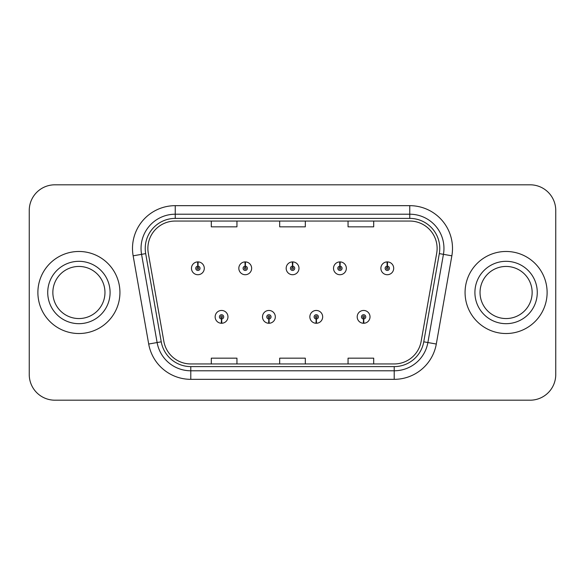 <?xml version="1.0" encoding="UTF-8"?>
<svg xmlns="http://www.w3.org/2000/svg" width="585" height="585" viewBox="0 0 585 585"><rect width="100%" height="100%" fill="white"/><g stroke="black" fill="none" stroke-linecap="round" stroke-linejoin="round"><path stroke-width="0.88" d="M268.815 318.993L268.632 323.264A6.413 6.413 0 0 0 269.188 323.264L269.005 318.993A2.135 2.135 0 0 0 271.045 316.858A2.135 2.135 0 0 0 268.91 314.723A2.135 2.135 0 0 0 266.775 316.858A2.135 2.135 0 0 0 268.815 318.993L268.873 317.714A0.856 0.856 0 0 1 268.054 316.858A0.856 0.856 0 0 1 268.91 316.002A0.856 0.856 0 0 1 269.765 316.858A0.856 0.856 0 0 1 268.946 317.714L269.005 318.993M316.171 318.993L315.98 323.264A6.413 6.413 0 0 0 316.543 323.264L316.353 318.993A2.135 2.135 0 0 0 318.401 316.858A2.135 2.135 0 0 0 316.258 314.723A2.135 2.135 0 0 0 314.123 316.858A2.135 2.135 0 0 0 316.171 318.993L316.222 317.714A0.856 0.856 0 0 1 315.403 316.858A0.856 0.856 0 0 1 316.258 316.002A0.856 0.856 0 0 1 317.114 316.858A0.856 0.856 0 0 1 316.295 317.714L316.353 318.993M363.519 318.993L363.329 323.264A6.413 6.413 0 0 0 363.892 323.264L363.702 318.993A2.135 2.135 0 0 0 365.749 316.858A2.135 2.135 0 0 0 363.614 314.723A2.135 2.135 0 0 0 361.471 316.858A2.135 2.135 0 0 0 363.519 318.993L363.577 317.714A0.856 0.856 0 0 1 362.758 316.858A0.856 0.856 0 0 1 363.614 316.002A0.856 0.856 0 0 1 364.47 316.858A0.856 0.856 0 0 1 363.651 317.714L363.702 318.993M221.466 318.993L221.276 323.264A6.413 6.413 0 0 0 221.839 323.264L221.649 318.993A2.135 2.135 0 0 0 223.697 316.858A2.135 2.135 0 0 0 221.561 314.723A2.135 2.135 0 0 0 219.419 316.858A2.135 2.135 0 0 0 221.466 318.993L221.525 317.714A0.856 0.856 0 0 1 220.706 316.858A0.856 0.856 0 0 1 221.561 316.002A0.856 0.856 0 0 1 222.417 316.858A0.856 0.856 0 0 1 221.598 317.714L221.649 318.993M245.327 266.175L245.517 261.904A6.413 6.413 0 0 0 244.954 261.904L245.144 266.175A2.135 2.135 0 0 0 243.097 268.31A2.135 2.135 0 0 0 245.232 270.445A2.135 2.135 0 0 0 247.375 268.31A2.135 2.135 0 0 0 245.327 266.175L245.269 267.455A0.856 0.856 0 0 1 246.088 268.31A0.856 0.856 0 0 1 245.232 269.166A0.856 0.856 0 0 1 244.376 268.31A0.856 0.856 0 0 1 245.195 267.455L245.144 266.175M292.675 266.175L292.866 261.904A6.413 6.413 0 0 0 292.303 261.904L292.493 266.175A2.135 2.135 0 0 0 290.445 268.31A2.135 2.135 0 0 0 292.588 270.445A2.135 2.135 0 0 0 294.723 268.31A2.135 2.135 0 0 0 292.675 266.175L292.624 267.455A0.856 0.856 0 0 1 293.443 268.31A0.856 0.856 0 0 1 292.588 269.166A0.856 0.856 0 0 1 291.732 268.31A0.856 0.856 0 0 1 292.551 267.455L292.493 266.175M340.031 266.175L340.214 261.904A6.413 6.413 0 0 0 339.658 261.904L339.841 266.175A2.135 2.135 0 0 0 337.801 268.31A2.135 2.135 0 0 0 339.936 270.445A2.135 2.135 0 0 0 342.071 268.31A2.135 2.135 0 0 0 340.031 266.175L339.973 267.455A0.856 0.856 0 0 1 340.792 268.31A0.856 0.856 0 0 1 339.936 269.166A0.856 0.856 0 0 1 339.081 268.31A0.856 0.856 0 0 1 339.9 267.455L339.841 266.175M387.38 266.175L387.57 261.904A6.413 6.413 0 0 0 387.007 261.904L387.197 266.175A2.135 2.135 0 0 0 385.149 268.31A2.135 2.135 0 0 0 387.285 270.445A2.135 2.135 0 0 0 389.427 268.31A2.135 2.135 0 0 0 387.38 266.175L387.321 267.455A0.856 0.856 0 0 1 388.14 268.31A0.856 0.856 0 0 1 387.285 269.166A0.856 0.856 0 0 1 386.429 268.31A0.856 0.856 0 0 1 387.248 267.455L387.197 266.175M197.979 266.175L198.161 261.904A6.413 6.413 0 0 0 197.606 261.904L197.788 266.175A2.135 2.135 0 0 0 195.748 268.31A2.135 2.135 0 0 0 197.884 270.445A2.135 2.135 0 0 0 200.019 268.31A2.135 2.135 0 0 0 197.979 266.175L197.92 267.455A0.856 0.856 0 0 1 198.739 268.31A0.856 0.856 0 0 1 197.884 269.166A0.856 0.856 0 0 1 197.028 268.31A0.856 0.856 0 0 1 197.847 267.455L197.788 266.175M37.886 292.5A41.023 41.023 0 0 0 78.909 333.523A41.023 41.023 0 0 0 119.932 292.5A41.023 41.023 0 0 0 78.909 251.477A41.023 41.023 0 0 0 37.886 292.5A41.023 41.023 0 0 0 78.909 333.523A41.023 41.023 0 0 0 119.932 292.5A41.023 41.023 0 0 0 78.909 251.477A41.023 41.023 0 0 0 37.886 292.5M465.068 292.5A41.023 41.023 0 0 0 506.091 333.523A41.023 41.023 0 0 0 547.114 292.5A41.023 41.023 0 0 0 506.091 251.477A41.023 41.023 0 0 0 465.068 292.5A41.023 41.023 0 0 0 506.091 333.523A41.023 41.023 0 0 0 547.114 292.5A41.023 41.023 0 0 0 506.091 251.477A41.023 41.023 0 0 0 465.068 292.5M147.881 248.398A27.349 27.349 0 0 1 175.237 221.05L409.763 221.05A27.349 27.349 0 0 1 436.702 253.144L421.149 341.355A27.349 27.349 0 0 1 394.21 363.95L190.79 363.95A27.349 27.349 0 0 1 163.851 341.355L148.297 253.144A27.349 27.349 0 0 1 147.881 248.398M145.234 248.398A30.003 30.003 0 0 0 145.687 253.605L161.241 341.815A30.003 30.003 0 0 0 190.79 366.605L394.21 366.605A30.003 30.003 0 0 0 423.759 341.815L439.313 253.605A30.003 30.003 0 0 0 409.763 218.395L175.237 218.395A30.003 30.003 0 0 0 145.234 248.398M133.146 255.82A42.734 42.734 0 0 1 175.237 205.664L409.763 205.664A42.734 42.734 0 0 1 451.854 255.82L436.3 344.024A42.734 42.734 0 0 1 394.21 379.336L190.79 379.336A42.734 42.734 0 0 1 148.7 344.024L133.146 255.82L141.563 254.336A34.186 34.186 0 0 1 175.237 214.212L409.763 214.212A34.186 34.186 0 0 1 443.437 254.336L427.884 342.539A34.186 34.186 0 0 1 394.21 370.788L190.79 370.788A34.186 34.186 0 0 1 157.116 342.539L141.563 254.336A34.186 34.186 0 0 1 141.043 248.398M555.75 210.446A25.638 25.638 0 0 0 530.112 184.809L54.888 184.809A25.638 25.638 0 0 0 29.25 210.446L29.25 374.554A25.638 25.638 0 0 0 54.888 400.191L530.112 400.191A25.638 25.638 0 0 0 555.75 374.554L555.75 210.446L555.75 374.554M279.681 221.05L279.681 226.834L305.319 226.834L305.319 221.05M211.302 221.05L211.302 226.834L236.947 226.834L236.947 221.05M348.053 221.05L348.053 226.834L373.698 226.834L373.698 221.05M305.319 363.95L305.319 358.166L279.681 358.166L279.681 363.95M236.947 363.95L236.947 358.166L211.302 358.166L211.302 363.95M373.698 363.95L373.698 358.166L348.053 358.166L348.053 363.95M29.25 210.446L29.25 374.554M530.112 184.809L54.888 184.809M54.888 400.191L530.112 400.191M204.297 268.31A6.413 6.413 0 0 0 198.161 261.904A6.413 6.413 0 0 1 204.297 268.31A6.413 6.413 0 0 1 197.884 274.723A6.413 6.413 0 0 1 191.47 268.31A6.413 6.413 0 0 1 197.606 261.904M215.148 316.858A6.413 6.413 0 0 0 221.276 323.264A6.413 6.413 0 0 1 215.148 316.858A6.413 6.413 0 0 1 221.561 310.452A6.413 6.413 0 0 1 227.967 316.858A6.413 6.413 0 0 1 221.839 323.264M104.964 292.5A26.054 26.054 0 0 0 78.909 266.446A26.054 26.054 0 0 0 52.855 292.5A26.054 26.054 0 0 0 78.909 318.554A26.054 26.054 0 0 0 104.964 292.5A26.054 26.054 0 0 1 78.909 318.554A26.054 26.054 0 0 1 52.855 292.5M251.645 268.31A6.413 6.413 0 0 0 245.517 261.904A6.413 6.413 0 0 1 251.645 268.31A6.413 6.413 0 0 1 245.232 274.723A6.413 6.413 0 0 1 238.826 268.31A6.413 6.413 0 0 1 244.954 261.904M298.993 268.31A6.413 6.413 0 0 0 292.866 261.904A6.413 6.413 0 0 1 298.993 268.31A6.413 6.413 0 0 1 292.588 274.723A6.413 6.413 0 0 1 286.175 268.31A6.413 6.413 0 0 1 292.303 261.904M346.349 268.31A6.413 6.413 0 0 0 340.214 261.904A6.413 6.413 0 0 1 346.349 268.31A6.413 6.413 0 0 1 339.936 274.723A6.413 6.413 0 0 1 333.523 268.31A6.413 6.413 0 0 1 339.658 261.904M393.698 268.31A6.413 6.413 0 0 0 387.57 261.904A6.413 6.413 0 0 1 393.698 268.31A6.413 6.413 0 0 1 387.285 274.723A6.413 6.413 0 0 1 380.879 268.31A6.413 6.413 0 0 1 387.007 261.904L387.153 265.327M262.497 316.858A6.413 6.413 0 0 0 268.632 323.264A6.413 6.413 0 0 1 262.497 316.858A6.413 6.413 0 0 1 268.91 310.452A6.413 6.413 0 0 1 275.323 316.858A6.413 6.413 0 0 1 269.188 323.264M309.853 316.858A6.413 6.413 0 0 0 315.98 323.264A6.413 6.413 0 0 1 309.853 316.858A6.413 6.413 0 0 1 316.258 310.452A6.413 6.413 0 0 1 322.671 316.858A6.413 6.413 0 0 1 316.543 323.264M357.201 316.858A6.413 6.413 0 0 0 363.329 323.264A6.413 6.413 0 0 1 357.201 316.858A6.413 6.413 0 0 1 363.614 310.452A6.413 6.413 0 0 1 370.02 316.858A6.413 6.413 0 0 1 363.892 323.264L363.746 319.849M532.145 292.5A26.054 26.054 0 0 0 506.091 266.446A26.054 26.054 0 0 0 480.036 292.5A26.054 26.054 0 0 0 506.091 318.554A26.054 26.054 0 0 0 532.145 292.5A26.054 26.054 0 0 1 506.091 318.554A26.054 26.054 0 0 1 480.036 292.5M409.763 205.664L409.763 218.395M141.563 254.336L145.687 253.605M190.79 379.336L190.79 366.605M394.21 366.605L394.21 379.336M423.759 341.815L436.3 344.024M148.7 344.024L161.241 341.815M439.313 253.605L451.854 255.82M175.237 205.664L175.237 218.395M110.09 292.5A31.18 31.18 0 0 0 78.909 261.32A31.18 31.18 0 0 0 47.729 292.5A31.18 31.18 0 0 0 78.909 323.68A31.18 31.18 0 0 0 110.09 292.5M537.271 292.5A31.18 31.18 0 0 0 506.091 261.32A31.18 31.18 0 0 0 474.91 292.5A31.18 31.18 0 0 0 506.091 323.68A31.18 31.18 0 0 0 537.271 292.5"/></g></svg>
